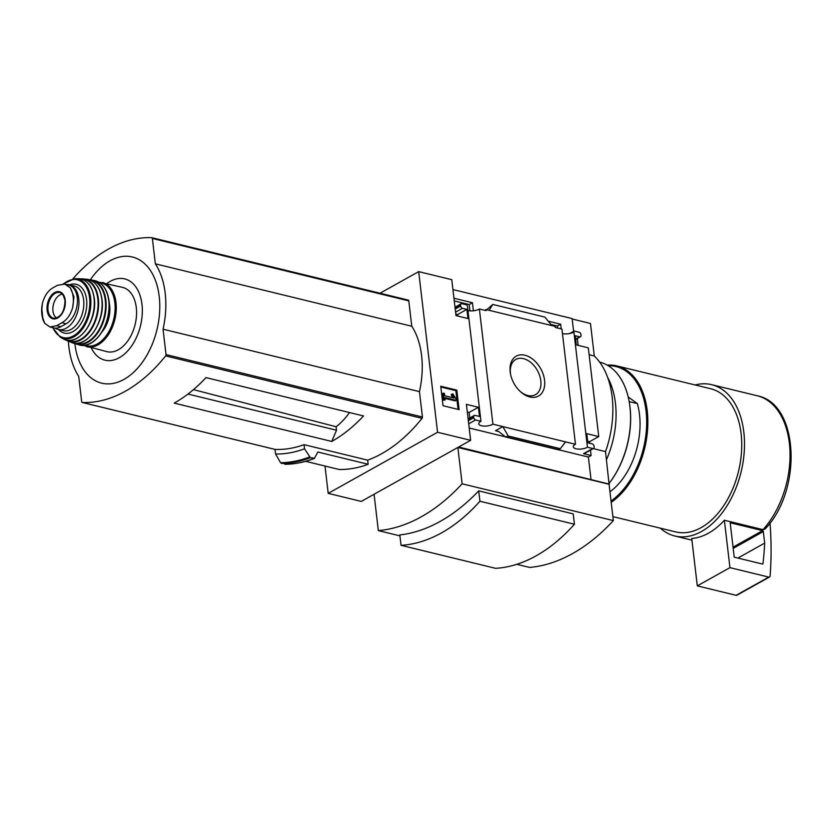 <?xml version="1.0" encoding="UTF-8"?>
<svg xmlns="http://www.w3.org/2000/svg" width="833" height="833" viewBox="0 0 833 833"><rect width="100%" height="100%" fill="white"/><g stroke="black" fill="none" stroke-linecap="round" stroke-linejoin="round"><path stroke-width="1.25" d="M550.957 324.474L557.402 326.036L557.631 328.035M454.266 300.932L469.187 304.566L469.927 310.865M452.933 289.561L572.115 318.57L573.625 331.367M572.167 319.018L590.482 323.475L594.293 355.993A82.103 51.938 103.7 0 1 605.529 451.611L609.079 484.275L457.858 447.456L462.128 483.796L613.348 520.604A203.814 128.928 103.7 0 1 529.559 567.419L516.804 564.316M380.015 293.226L418.687 271.62L437.564 432.265L470.645 440.313L466.418 404.359L478.392 407.275L479.464 416.458L475.06 415.386A2.093 1.395 60.8 0 0 474.258 415.469A2.093 1.395 60.8 0 0 473.706 416.916L473.8 417.677A2.093 1.395 60.8 0 0 475.591 419.978L480.964 421.279L467.428 306.075L466.886 304.899L461.94 303.701A2.093 1.395 60.8 0 0 461.138 303.785A2.093 1.395 60.8 0 0 460.587 305.232L460.68 305.992A2.093 1.395 60.8 0 0 462.471 308.293L466.886 309.366L467.969 318.539L455.995 315.624L451.767 279.68L418.687 271.62M480.964 421.279A7.955 3.124 173.3 0 0 478.767 423.81A7.955 3.124 173.3 0 0 484.275 426.111A7.955 3.124 173.3 0 0 492.917 424.184L575.478 444.291L561.942 329.087L555.226 327.452L555.09 326.38L486.003 309.553L486.128 310.626L479.381 308.991A7.955 3.124 -6.7 0 1 467.959 310.574M569.814 333.492L574.218 331.034L573.895 331.992A7.955 3.124 -6.7 0 1 562.462 333.575M548.249 321.194L560.661 324.214L557.402 326.036M560.661 324.214L561.213 328.91M453.954 298.245L472.446 302.743L469.187 304.566M484.712 310.282L486.003 309.553M472.446 302.743L473.394 310.792M524.915 355.233A22.835 15.254 -119.2 0 1 544.563 385.877A22.835 15.254 -119.2 0 1 520.333 391.572A22.835 15.254 -119.2 0 1 510.504 373.975A22.835 15.254 -119.2 0 1 524.915 355.233M492.917 424.184L479.381 308.991M437.564 432.265L328.202 493.365L361.283 501.414L373.257 494.729L374.152 494.948M328.202 493.365L324.995 466.043M459.108 409.649L456.817 390.136L440.751 386.231L443.041 405.733L459.108 409.649M575.478 444.291A7.955 3.124 173.3 0 0 573.281 446.821A7.955 3.124 173.3 0 0 578.789 449.122A7.955 3.124 173.3 0 0 587.432 447.196L573.895 331.992M587.432 447.196L592.794 448.498A2.093 1.395 60.8 0 0 593.585 448.414A2.093 1.395 60.8 0 0 594.148 446.977L594.054 446.207A2.093 1.395 60.8 0 0 592.253 443.916L587.838 442.844L586.765 433.66L598.74 436.575L588.317 347.84L576.342 344.924L575.259 335.741L579.674 336.813A2.093 1.395 60.8 0 0 580.466 336.73A2.093 1.395 60.8 0 0 581.028 335.293L580.934 334.522A2.093 1.395 60.8 0 0 579.133 332.232L574.218 331.034M578.164 345.372L577.446 339.239L576.426 338.989M762.997 529.642A77.875 49.262 -76.3 0 0 789.955 450.486A77.875 49.262 -76.3 0 0 757.187 395.758C799.316 403.516 802.46 490.679 765.027 529.07L762.997 529.642L724.377 520.24A77.875 49.262 103.7 0 1 691.734 538.482L697.304 585.88L736.101 595.324A2.093 1.395 60.8 0 0 736.893 595.241L769.536 576.998A2.093 1.395 60.8 0 0 770.098 575.988A334.928 223.671 60.8 0 0 770.004 522.989M470.645 440.313L458.671 447.009L609.35 484.119M462.128 483.796A203.814 128.928 103.7 0 1 378.338 530.611L374.069 494.271L457.858 447.456M590.993 479.214L588.379 457.025L591.107 455.505L590.472 450.153M589.67 443.281L589.483 441.74L598.74 436.575M592.794 448.498L583.548 453.673A2.093 1.395 60.8 0 0 584.339 453.589L593.585 448.414M583.548 453.673L591.107 455.505M589.483 441.74L587.661 441.292M565.545 441.865L560.338 448.685L558.131 449.778L505.652 437.002L508.213 436.003L502.851 426.611L495.5 430.713L498.852 431.629L505.652 437.002M469.791 417.968L469.135 412.45L467.313 412.002M489.19 310.334L492.761 304.43L544.876 317.113L551.883 325.599M457.817 316.071L457.64 314.53L455.807 314.083M492.761 304.43L486.743 309.741M378.338 530.611L399.923 535.869M478.704 490.876A203.814 128.928 103.7 0 1 399.819 534.953L401.037 545.313L495.552 568.325A181.282 114.673 103.7 0 0 574.437 524.249L573.219 513.888L478.704 490.876L479.923 501.237L574.437 524.249M331.742 441.448L174.222 403.11A162.862 103.021 103.7 0 0 206.011 377.609L363.532 415.959A162.862 103.021 103.7 0 1 331.742 441.448L336.511 430.224L336.105 426.756L193.464 389.625M336.511 430.224L187.946 394.061M304.055 444.666L304.534 448.789L310.345 457.681L314.52 458.223L317.8 452.017L368.144 464.273L367.665 460.149L304.055 444.666A162.862 103.021 -76.3 0 1 275.109 449.414L82.3 402.474A1.26 0.791 103.7 0 1 81.686 401.704L78.708 376.318A74.106 46.877 103.7 0 1 68.389 341.249M285.604 463.939L280.596 462.721L275.567 454.006L275.025 449.404A1.26 0.791 -76.3 0 0 275.109 449.414M275.567 454.006A167.256 105.801 -76.3 0 0 304.534 448.789M151.95 237.717L408.17 300.088A1.26 0.791 103.7 0 1 408.795 300.869L411.773 326.244A74.106 46.877 103.7 0 1 419.447 391.625L422.435 417A1.26 0.791 103.7 0 1 422.06 418.333A162.862 103.021 103.7 0 1 367.665 460.149M305.638 461.326L339.166 469.489A167.256 105.801 -76.3 0 0 368.144 464.273M284.886 464.283A175.628 111.101 -76.3 0 0 313.802 458.525L314.52 458.223M589.118 354.733L594.293 355.993M593.231 448.612L605.529 451.611M609.079 484.275L613.348 520.604M72.815 278.951A162.862 103.021 103.7 0 1 151.752 237.676A1.26 0.791 103.7 0 1 152.377 238.457L155.355 263.832A74.106 46.877 103.7 0 1 163.039 329.202L166.017 354.587A1.26 0.791 103.7 0 1 165.642 355.91A162.862 103.021 103.7 0 1 82.3 402.474M411.773 326.244L155.355 263.832M419.447 391.625L163.039 329.202M90.37 279.784A64.932 41.077 103.7 0 1 159.218 296.506A64.932 41.077 103.7 0 1 123.982 379.4A64.932 41.077 103.7 0 1 74.835 343.602M106.895 283.564A41.817 26.448 103.7 0 1 141.964 304.347A41.817 26.448 103.7 0 1 124.346 354.16A41.817 26.448 103.7 0 1 91.245 347.84M336.105 426.756A65.869 41.671 -76.3 0 0 349.496 412.533M660.309 528.153A77.875 49.262 -76.3 0 0 674.803 535.994A77.875 49.262 -76.3 0 0 741.078 471.988A77.875 49.262 -76.3 0 0 711.632 384.669A77.875 49.262 -76.3 0 0 695.159 384.971M612.88 516.616L675.792 531.923A73.679 46.606 -76.3 0 0 738.507 471.353A73.679 46.606 -76.3 0 0 710.643 388.74L616.764 365.885A73.679 46.606 -76.3 0 0 607.215 365.135M611.203 502.341A73.679 46.606 -76.3 0 0 647.772 426.34A73.679 46.606 -76.3 0 0 616.764 365.885M611.047 501.018A72.846 46.086 -76.3 0 0 646.658 419.957A72.846 46.086 -76.3 0 0 608.205 365.718M609.964 491.793A62.798 39.724 -76.3 0 0 637.36 403.599L629.175 401.61M628.197 396.935L637.36 403.599M479.923 501.237A181.282 114.673 103.7 0 1 401.037 545.313M458.067 409.388L455.87 390.667L456.817 390.136M455.87 390.667L440.844 387.012M455.953 398.924L452.881 393.874L452.121 394.051L454.11 398.059L444.718 395.779L444.447 393.447L443.25 393.155L444.01 399.653L445.207 399.944L444.937 397.612L456.12 400.329L455.953 398.924M445.03 398.393L455.172 400.871L456.12 400.329M443.25 393.155L442.292 393.686L443.062 400.184L445.207 399.944M443.062 400.184L444.01 399.653M452.121 394.051L451.163 394.582L452.059 396.581L453.006 396.05M452.059 396.581L452.673 397.716M588.379 457.025L558.422 449.737M504.975 436.731L469.198 428.016M478.392 407.275L469.135 412.45M466.886 309.366L457.64 314.53M560.338 448.685L508.213 436.003M510.629 374.6A20.179 13.474 -119.2 0 1 515.471 359.637A20.179 13.474 -119.2 0 1 523.468 358.627A20.179 13.474 -119.2 0 1 539.732 375.829A20.179 13.474 -119.2 0 1 535.14 394.863A20.179 13.474 -119.2 0 1 519.875 391.135M724.377 520.24L729.947 567.648L697.304 585.88M729.947 567.648L768.744 577.092A2.093 1.395 60.8 0 0 769.536 576.998M764.684 543.106L763.32 531.558A0.833 0.562 60.8 0 0 762.601 530.631L730.187 522.749L734.227 557.173L762.424 564.035A0.833 0.562 60.8 0 0 762.966 563.618A325.713 217.528 60.8 0 0 764.684 543.106L737.913 558.068M553.706 326.036L553.601 325.12M42.129 316.051L44.711 323.298L49.855 326.963L56.644 325.713L61.954 322.746C66.963 319.851 70.524 314.832 72.648 307.679L73.97 296.777L70.326 287.885L64.859 284.136L57.55 285.261L52.25 288.228C47.616 291.217 44.326 296.309 42.389 303.504L41.65 311.532M49.855 326.963L53.781 327.921A20.513 12.974 -76.3 0 0 60.83 326.734L66.14 323.766A20.513 12.974 -76.3 0 0 77.375 302.754A20.513 12.974 -76.3 0 0 68.785 285.094L64.859 284.136M55.311 328.14A23.022 14.567 -76.3 0 0 58.352 329.493A23.022 14.567 -76.3 0 0 73.377 321.226A23.022 14.567 -76.3 0 0 78.76 298.755A23.022 14.567 -76.3 0 0 69.254 284.751A23.022 14.567 -76.3 0 0 66.38 284.501M83.185 345.351L106.968 351.672A33.07 20.919 -76.3 0 0 128.553 339.791A33.07 20.919 -76.3 0 0 136.279 307.523A33.07 20.919 -76.3 0 0 122.618 287.395L98.596 282.075M102.251 331.669A24.282 15.358 -76.3 0 0 109.664 305.628A24.282 15.358 -76.3 0 0 109.227 302.993M62.402 294.143A12.557 7.945 -76.3 0 0 53.406 304.586A12.557 7.945 -76.3 0 0 56.592 317.998M609.267 483.15A72.429 45.815 -76.3 0 0 609.433 482.942A72.429 45.815 -76.3 0 0 629.196 401.745A72.429 45.815 -76.3 0 0 629.144 401.485M609.433 482.942L609.235 483.192A73.262 46.346 -76.3 0 0 629.102 401.225A73.262 46.346 -76.3 0 0 599.687 362.157M606.476 459.66A73.262 46.346 -76.3 0 0 607.653 377.411M280.596 462.721A175.086 110.758 -76.3 0 0 309.512 457.005M281.439 463.44A175.628 111.101 -76.3 0 0 310.345 457.681M408.795 300.869L152.377 238.457M422.435 417L166.017 354.587M422.06 418.333L165.642 355.91M498.675 431.484L495.5 430.713M475.591 419.978L468.698 423.82M473.8 417.677L468.333 420.727M473.706 416.916L468.25 419.957M579.674 336.813L575.655 339.062M462.471 308.293L455.578 312.136M460.68 305.992L455.214 309.043M460.587 305.232L455.13 308.272M558.672 449.622L506.547 436.929M768.744 577.092L736.101 595.324M762.601 530.631L733.05 547.146M763.32 531.558L733.196 548.385M762.966 563.618L762.289 563.993M56.644 325.713L60.83 326.734M61.954 322.746L66.14 323.766M86.694 346.736A33.07 20.919 -76.3 0 0 108.28 334.856A33.07 20.919 -76.3 0 0 116.006 302.587A33.07 20.919 -76.3 0 0 102.344 282.46M84.602 345.237A32.237 20.388 -76.3 0 0 106.582 335.23A32.237 20.388 -76.3 0 0 114.839 302.743A32.237 20.388 -76.3 0 0 99.804 282.824M108.759 300.828A33.07 20.919 -76.3 0 0 94.952 280.669C102.751 282.928 107.447 289.717 109.05 301.036C112.403 323.1 94.504 349.912 79.312 344.935A33.07 20.919 -76.3 0 0 100.97 333.169A33.07 20.919 -76.3 0 0 108.759 300.828M73.7 343.092A32.976 20.856 -76.3 0 0 75.897 343.977A32.976 20.856 -76.3 0 0 97.836 332.794A32.976 20.856 -76.3 0 0 105.853 300.172A32.976 20.856 -76.3 0 0 91.484 279.95L91.484 279.95A32.976 20.856 -76.3 0 0 89.121 279.721L94.952 280.669M73.689 343.081L79.312 344.935M74.991 343.258A32.549 20.596 -76.3 0 0 97.044 332.908A32.549 20.596 -76.3 0 0 105.27 300.244A32.549 20.596 -76.3 0 0 90.349 280.169M90.516 335.897A32.206 20.377 -76.3 0 0 101.897 299.609A32.206 20.377 -76.3 0 0 100.751 293.841M101.824 299.37A32.622 20.638 -76.3 0 0 86.799 279.232C95.16 280.752 100.231 287.51 102.001 299.484C105.52 322.194 86.215 349.339 71.419 342.457A32.622 20.638 -76.3 0 0 93.556 332.138A32.622 20.638 -76.3 0 0 101.824 299.37M71.419 342.457L65.63 339.812A32.154 20.336 -76.3 0 0 67.744 340.968A32.154 20.336 -76.3 0 0 89.922 331.461A32.154 20.336 -76.3 0 0 98.356 298.776A32.154 20.336 -76.3 0 0 82.863 278.868A32.154 20.336 -76.3 0 0 80.468 278.92M66.744 340.103A31.737 20.075 -76.3 0 0 89.089 331.659A31.737 20.075 -76.3 0 0 97.815 298.86A31.737 20.075 -76.3 0 0 81.572 279.18M81.478 334.918A30.936 19.576 -76.3 0 0 94.15 298.381A30.936 19.576 -76.3 0 0 92.276 290.561M94.035 298.141A31.352 19.836 -76.3 0 0 78.104 278.701C86.955 279.357 92.338 285.875 94.244 298.256C97.815 321.017 77.625 347.684 63.443 338.937A31.352 19.836 -76.3 0 0 85.466 330.482A31.352 19.836 -76.3 0 0 94.035 298.141M63.443 338.937L60.226 337.178A30.561 19.336 -76.3 0 0 81.988 329.608A30.561 19.336 -76.3 0 0 90.61 297.714A30.561 19.336 -76.3 0 0 74.439 278.784L63.173 283.897M53.02 327.733A29.749 18.815 -76.3 0 0 76.594 333.721A29.749 18.815 -76.3 0 0 89.589 297.891A29.749 18.815 -76.3 0 0 63.61 283.928M58.643 329.566A25.115 15.889 -76.3 0 0 77.875 327.692A25.115 15.889 -76.3 0 0 86.58 299.568A25.115 15.889 -76.3 0 0 69.535 284.813M58.352 329.493L63.235 330.68A23.022 14.567 -76.3 0 0 78.26 322.413A23.022 14.567 -76.3 0 0 83.644 299.953A23.022 14.567 -76.3 0 0 74.137 285.938L69.254 284.751M72.648 307.679A24.074 15.233 -76.3 0 0 70.326 287.885M65.224 300.203A13.932 8.809 -76.3 0 0 56.811 291.717A13.932 8.809 -76.3 0 0 47.419 304.055A13.932 8.809 -76.3 0 0 55.53 318.81A13.932 8.809 -76.3 0 0 65.224 300.203M42.389 303.504A24.074 15.233 -76.3 0 0 44.711 323.298M65.161 300.578A13.193 8.351 -76.3 0 0 60.392 292.758A13.193 8.351 -76.3 0 0 48.481 303.389A13.193 8.351 -76.3 0 0 54.176 318.3C61.059 317.29 64.662 311.323 64.995 300.432C63.204 294.57 61.663 292.008 60.392 292.758M285.073 464.304C294.695 464.179 304.399 462.253 314.197 458.514M408.274 300.109L151.856 237.686M275.025 449.404L82.207 402.464M757.187 395.758L711.632 384.669M691.931 540.169L674.803 535.994M474.258 415.469L468.125 418.895M580.466 336.73L575.686 339.406M461.138 303.785L455.005 307.21M86.799 279.232L80.447 278.92M78.104 278.701L74.439 278.784M52.646 327.65L60.226 337.178M42.931 319.737L41.723 307.439M629.196 401.745L629.102 401.225"/></g></svg>
